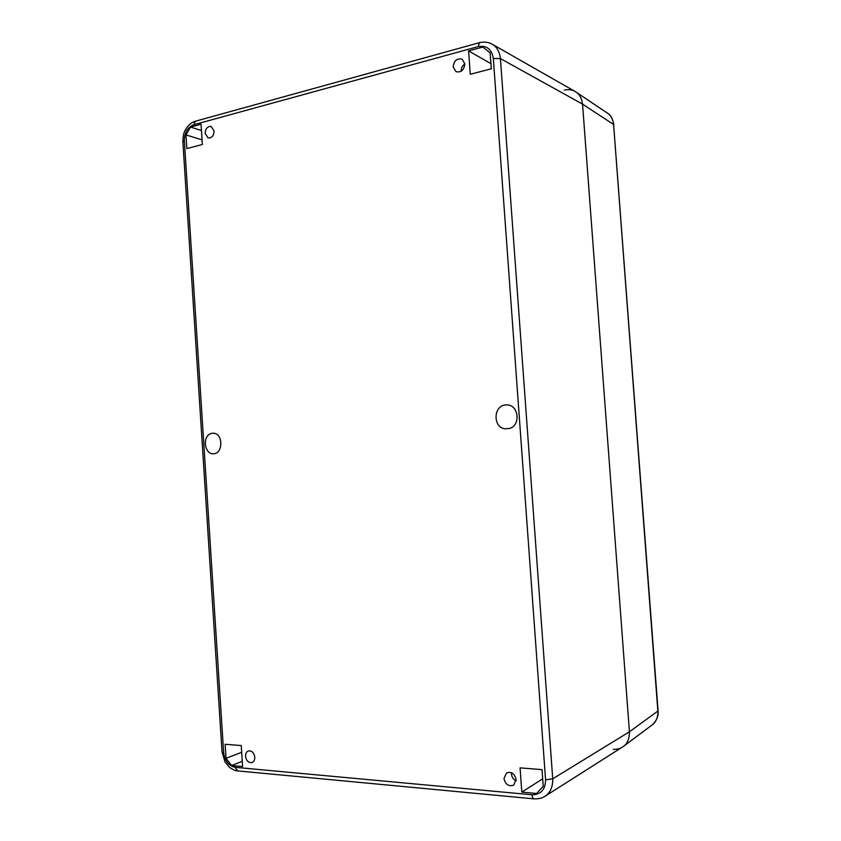 <?xml version="1.0" encoding="UTF-8"?>
<svg xmlns="http://www.w3.org/2000/svg" width="841" height="841" viewBox="0 0 841 841"><rect width="100%" height="100%" fill="white"/><g stroke="black" fill="none" stroke-linecap="round" stroke-linejoin="round"><path stroke-width="1.26" d="M212.426 433.199L214.119 433.273C223.433 434.419 222.823 453.93 213.488 453.751C204.552 454.645 202.103 436.395 210.765 433.599L212.426 433.199M505.62 404.952L506.745 404.91C518.592 404.489 521.147 425.273 509.614 428.426L505.042 428.815C492.71 427.522 493.236 405.541 505.62 404.952M453.183 66.954L455.959 71.632C461.099 72.736 464.053 70.139 464.842 63.832L462.151 59.196C456.968 58.029 453.982 60.615 453.183 66.954M245.519 756.353C246.402 761.021 248.61 763.06 252.142 762.482C253.982 761.589 254.876 759.812 254.812 757.152C253.919 752.506 251.732 750.456 248.232 751.002C246.36 751.886 245.456 753.662 245.519 756.353M503.969 778.535C505.462 784.527 508.679 786.745 513.609 785.189L516.143 779.586C514.671 773.636 511.486 771.407 506.597 772.879L503.969 778.535M205.172 133.425L208.126 137.977C211.764 138.197 213.751 135.885 214.108 131.028L211.186 126.486C207.527 126.234 205.519 128.547 205.172 133.425M226.05 758.34L231.653 765.531L242.597 766.529L241.241 745.557L225.146 744.274L226.05 758.34L241.672 752.306M190.539 127.075L185.977 134.938L186.86 148.573L202.366 144.505L201.052 124.195L190.539 127.075L201.462 130.523M536.632 793.483L543.212 786.219L542.014 769.62L520.074 767.865L521.809 792.127L536.632 793.483M491.291 68.783L490.135 52.794L482.755 47.043L468.595 50.923L470.266 74.292L491.291 68.783M464.842 63.884C462.329 65.63 461.11 68.068 461.173 71.201L461.173 71.233M511.496 772.732L511.475 774.067C511.864 777.231 513.409 779.491 516.132 780.847M492.059 44.131L575.013 91.438C579.144 93.551 581.657 97.787 582.55 104.137L500.416 58.576C499.617 51.637 496.821 46.823 492.059 44.131C488.484 42.113 484.279 41.63 479.465 42.681L478.172 46.602L193.724 124.752C187.564 127.275 184.442 132.657 184.358 140.899L223.643 752.548C224.799 760.958 228.647 765.878 235.165 767.318L532.09 794.787C540.879 794.629 545.378 789.646 545.578 779.838L493.32 58.439C491.754 49.156 486.708 45.214 478.172 46.602M582.55 104.137L629.425 731.796L582.55 104.137L613.594 124.479L657.862 711.171C658.051 717.299 656.127 721.904 652.08 724.974L652.08 724.974C656.674 720.684 658.671 715.985 658.093 710.876L629.425 731.796C629.436 739.271 627.06 744.39 622.319 747.155L544.821 796.374C550.277 792.863 552.915 787.018 552.726 778.819L500.416 58.576L493.32 58.439M231.653 765.531L242.261 761.315M185.977 134.938L202.061 139.848M521.809 792.127L542.676 778.829M468.595 50.923L490.923 63.643M613.247 749.373C617.42 749.478 620.784 748.511 623.339 746.451L652.08 724.974M613.867 124.888L613.867 124.804C612.837 118.812 610.661 114.891 607.328 113.062L575.969 92.026C572.994 89.84 569.105 89.188 564.311 90.082M607.339 113.062C610.923 115.469 613.005 119.285 613.594 124.479L658.082 710.813M629.425 731.796L552.726 778.819L545.578 779.838M532.09 794.787C532.311 797.268 532.994 798.635 534.13 798.876C538.776 798.939 542.34 798.098 544.821 796.374M235.165 767.318L237.625 770.892L533.951 798.855M223.643 752.548L222.024 751.875L182.886 141.982L184.358 140.899M193.724 124.752L195.501 121.188L479.265 42.733M237.383 770.871C236.184 771.081 233.577 769.935 229.551 767.434L225.041 761.999L222.035 752.012M195.249 121.262C191.138 122.586 187.879 125.425 185.472 129.766C183.832 132.048 182.97 136.063 182.875 141.803"/></g></svg>
